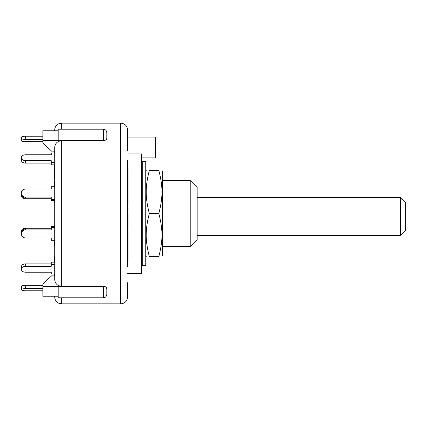 <?xml version="1.0" encoding="UTF-8"?>
<svg xmlns="http://www.w3.org/2000/svg" width="427" height="427" viewBox="0 0 427 427"><rect width="100%" height="100%" fill="white"/><g stroke="black" fill="none" stroke-linecap="round" stroke-linejoin="round"><path stroke-width="0.64" d="M400.441 235.565L405.65 230.35L405.65 202.553L400.441 197.343L197.167 197.343L400.441 197.343L400.441 235.565L197.167 235.565M142.271 173.351L142.143 172.369A7.643 7.382 180 0 0 141.572 170.635M141.572 177.125L142.271 177.125L142.143 175.422L141.572 175.422M142.271 183.439L141.572 183.439M141.572 173.693A7.643 7.382 0 0 1 142.143 175.422M142.271 167.037L141.572 167.037M145.746 161.379L145.746 265.621L142.271 265.621L142.271 161.379L145.746 161.379M161.94 170.469L162.42 171.505L162.42 255.495L161.94 256.531M158.839 256.531C163.018 256.531 163.018 256.531 158.839 256.531C163.018 256.531 163.018 256.531 158.839 256.531C163.018 240.075 163.018 229.956 158.839 213.5C163.018 197.044 163.018 186.925 158.839 170.469C163.018 170.469 163.018 170.469 158.839 170.469C163.018 170.469 163.018 170.469 158.839 170.469L149.327 170.469C145.148 186.925 145.148 197.044 149.327 213.5C145.148 229.956 145.148 240.075 149.327 256.531C145.148 256.531 145.148 256.531 149.327 256.531C145.148 256.531 145.148 256.531 149.327 256.531L158.839 256.531M149.327 170.469C145.148 170.469 145.148 170.469 149.327 170.469C145.148 170.469 145.148 170.469 149.327 170.469M158.839 213.5L149.327 213.5M54.709 186.711L51.235 186.711L51.235 189.06L25.519 189.06A4.169 4.03 180 0 0 21.35 193.084A4.169 4.03 180 0 0 25.519 197.114L51.235 197.114L51.235 200.476L54.357 200.476M54.709 200.364L51.235 200.364M51.235 198.011L25.519 198.011L25.519 197.114M51.235 198.758L25.519 198.758A4.169 2.946 0 0 1 21.35 195.812L21.35 193.986A4.169 4.03 -0 0 0 25.519 198.011M54.709 199.462L51.235 199.462M54.709 262.146L51.235 262.146L51.235 266.325L25.519 266.325L25.519 263.87A4.169 2.946 180 0 0 21.35 266.816L21.35 269.272A4.169 2.946 0 0 1 25.519 266.325M54.709 264.607L51.235 264.607M51.235 263.87L25.519 263.87M106.825 137.969L106.825 132.685L106.825 137.969C106.851 139.48 105.693 140.398 103.35 140.713L61.659 140.713C57.383 141.161 55.067 143.397 54.709 147.411L54.709 279.589L54.709 273.942L51.235 273.942L51.235 272.223L25.519 272.223A4.169 2.946 0 0 1 21.35 269.272M51.235 228.979L25.519 228.989A4.169 4.03 180 0 0 21.35 233.014L21.35 233.916A4.169 4.03 0 0 1 25.519 229.886L25.519 228.242A4.169 2.946 180 0 0 21.35 231.188L21.35 233.014M54.709 240.289L51.235 240.289L51.235 237.94L25.519 237.94L51.235 237.94L51.235 239.392M54.709 202.884L54.357 202.884L54.709 203.097L54.709 226.523L51.235 226.523L51.235 229.886L25.519 229.886M51.235 228.242L25.519 228.242M21.35 195.812A4.169 2.946 0 0 1 21.494 195.038M51.235 187.608L51.235 189.06L25.519 189.06M25.519 136.234A4.169 1.078 180 0 0 21.35 137.313L21.35 140.67A4.169 1.078 0 0 1 25.519 139.592L25.519 136.234L42.892 136.234M42.892 141.748L25.519 141.748A4.169 1.078 0 0 1 21.35 140.67M42.892 139.592L25.519 139.592M25.519 285.252A4.169 1.078 180 0 0 21.35 286.33L21.35 289.687A4.169 1.078 0 0 1 25.519 288.609L25.519 285.252L42.892 285.252M42.892 290.766L25.519 290.766A4.169 1.078 0 0 1 21.35 289.687M42.892 288.609L25.519 288.609M54.709 153.058L51.235 153.058L51.235 154.777L25.519 154.777A4.169 2.946 180 0 0 21.35 157.728A4.169 2.946 180 0 0 25.519 160.675L51.235 160.675L51.235 164.854L54.709 164.854M51.235 272.223L25.519 272.223M54.709 226.636L51.235 226.636M54.709 227.538L51.235 227.538M25.519 237.94A4.169 4.03 0 0 1 21.35 233.916M51.235 163.13L25.519 163.13L25.519 160.675M21.35 157.728L21.35 160.184A4.169 2.946 0 0 0 25.519 163.13M54.709 162.393L51.235 162.393M51.235 154.777L25.519 154.777M61.659 129.21L61.659 123.157L58.745 123.798L57.399 124.615C55.654 126.034 54.757 127.865 54.709 130.107L54.709 130.763M54.357 256.739L54.709 256.739L54.709 245.509L54.357 245.509L54.357 244.111L54.709 244.111M54.709 183.503L54.357 183.503L54.357 181.048L54.709 181.048L54.357 165.681L54.709 165.681M54.709 296.237L54.709 296.893C54.757 299.113 55.638 300.934 57.351 302.348L58.6 303.133L61.659 303.843L61.659 297.79M54.357 257.796L54.357 262.146M54.709 257.433L54.357 257.433M54.709 260.78L54.357 260.78M54.357 240.289L54.357 243.63M54.709 243.011L54.357 243.011M54.357 273.942L54.357 275.869M54.709 166.178L54.357 166.178M54.709 166.845L54.357 166.845M54.357 164.854L54.357 165.681M54.357 151.099L54.357 153.058M54.709 152.29L54.357 152.29M54.357 200.364L54.357 202.884M54.357 183.503L54.357 186.711M54.709 184.88L54.357 184.88M128.025 253.126L128.025 260.523L127.673 260.523L127.673 253.126L128.025 253.126L128.025 242.082L127.673 242.082M127.673 253.126L127.673 252.32L128.025 252.32M127.673 252.32L127.673 250.67L128.025 250.67M127.673 250.67L127.673 249.864L128.025 249.864M127.673 249.864L127.673 246.955L128.025 246.955M127.673 176.858L128.025 176.858L128.025 182.623L127.673 182.623L127.673 175.465L128.025 175.465L128.025 168.654L127.673 168.654M128.025 170.047L127.673 170.047L127.673 172.684L128.025 172.684M128.025 176.858L128.025 175.465M127.673 204.522L128.025 204.522L128.025 194.45L127.673 194.45M127.673 204.255L128.025 204.255M127.673 242.717L128.025 242.717M127.673 207.719L128.025 207.719L128.025 210.137L127.673 210.137M127.673 209.347L128.025 209.347M127.673 193.725L128.025 193.725L128.025 182.644M127.673 193.266L128.025 193.266M127.673 185.777L128.025 185.777M128.025 241.468L128.025 230.751L127.673 230.751M127.673 232.923L128.025 232.923M127.673 230.89L128.025 230.89M127.673 228.338L128.025 228.338L128.025 213.238L127.673 213.238M128.025 225.525L127.673 225.525L127.673 224.655L128.025 224.655M127.673 224.655L127.673 224.244L128.025 224.244M127.673 222.68L128.025 222.68M128.025 218.133L127.673 218.133L127.673 220.578L128.025 220.578M127.673 218.133L127.673 216.361L128.025 216.361M127.673 216.025L128.025 216.025M127.673 214.914L128.025 214.914M127.673 230.009L128.025 230.009L128.025 228.338M106.825 294.187L106.825 289.031C106.723 287.371 105.565 286.453 103.35 286.287L103.35 297.79C105.442 297.603 106.601 296.445 106.825 294.315M54.709 279.589C55.067 283.603 57.383 285.839 61.659 286.287L42.892 286.287L42.892 284.04L51.582 275.869L54.709 275.869M42.892 286.287L42.892 296.237L58.184 296.237M54.709 151.131L51.582 151.131L42.892 142.96L42.892 130.763L58.184 130.763M103.35 297.79L58.184 297.79L58.184 286.287L61.659 286.287L61.659 140.713L42.892 140.713M61.659 140.713L58.184 140.713L58.184 129.21L103.35 129.21L103.35 140.713M61.659 286.287L103.35 286.287M127.673 266.475L127.673 160.525M127.673 150.907L127.673 144.315M61.659 123.157L120.724 123.157L120.724 303.843C124.946 303.432 127.262 301.115 127.673 296.893L127.673 282.685M127.673 138.583L127.673 130.107L127.673 137.056L155.471 137.056L155.471 157.905L141.572 157.905M127.673 296.893L127.673 288.417M127.673 147.48L127.673 137.056M127.673 273.611L141.572 273.611L141.572 153.944L127.673 153.944M190.218 213.5L190.218 246.507L197.167 239.558L197.167 187.442L190.218 180.493L190.218 213.5M54.709 186.466L54.357 186.466M127.673 238.479L128.025 238.479M142.271 264.233L141.572 264.233M145.746 255.495L146.226 256.531M145.746 171.505L146.226 170.469M21.35 193.986L21.35 193.084M54.357 260.315L54.709 260.315M128.025 241.602L127.673 241.602M103.35 129.21C105.442 129.397 106.601 130.555 106.825 132.685M61.659 303.843L120.724 303.843M120.724 123.157C124.946 123.568 127.262 125.885 127.673 130.107M162.42 246.507L190.218 246.507M162.42 180.493L190.218 180.493"/></g></svg>
